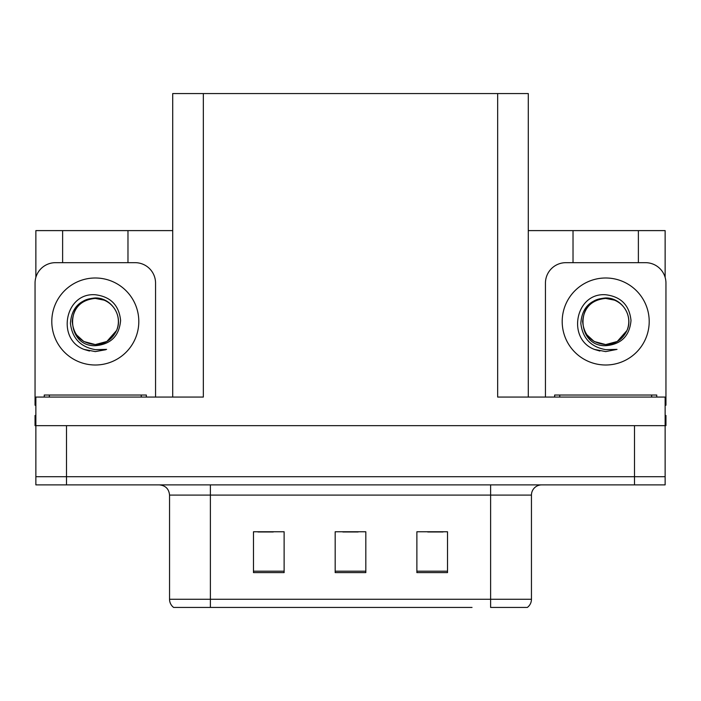 <?xml version="1.0" encoding="UTF-8"?>
<svg xmlns="http://www.w3.org/2000/svg" width="701" height="701" viewBox="0 0 701 701"><rect width="100%" height="100%" fill="white"/><g stroke="black" fill="none" stroke-linecap="round" stroke-linejoin="round"><path stroke-width="1.05" d="M172.709 397.064L172.709 93.566L497.657 93.566L497.657 397.064L665.135 397.064L665.135 425.665L35.865 425.665L35.865 476.724L66.507 476.724L35.865 476.724L35.865 484.89L66.507 484.89L66.507 476.724L634.493 476.724L66.507 476.724L66.507 425.665M35.865 415.448L35.05 415.448L35.05 425.665L35.865 425.665L35.865 397.064L203.343 397.064L203.343 93.566M62.626 262.673L62.626 230.611L35.865 230.611L35.865 277.377M66.507 484.89L665.135 484.89L665.135 476.724L634.493 476.724L665.135 476.724L665.135 425.665L665.95 425.665L665.95 415.448L665.135 415.448M638.374 262.673L638.374 230.611L665.135 230.611L665.135 277.377M497.657 93.566L528.291 93.566L528.291 397.064M528.291 230.611L573.024 230.611L573.024 262.673M127.976 262.673L127.976 230.611L172.709 230.611M62.626 230.611L127.976 230.611M638.374 230.611L573.024 230.611M526.81 607.434L490.612 607.434L490.612 599.267L531.454 599.267L531.454 495.099A10.208 10.208 0 0 1 541.671 484.89M472.027 607.434L173.629 607.434A10.208 10.208 0 0 1 169.546 599.267L169.546 495.099C168.941 488.904 165.532 485.495 159.329 484.89M447.518 572.612L447.518 531.761L416.876 531.761L416.876 572.612L447.518 572.612M284.124 572.612L284.124 531.761L253.482 531.761L253.482 572.612L284.124 572.612M365.817 572.612L365.817 531.761L335.183 531.761L335.183 572.612L365.817 572.612M490.612 607.434L523.288 607.434M169.546 599.267L210.388 599.267L210.388 607.434L196.788 607.434M257.977 531.971L273.294 531.971M427.706 531.971L443.023 531.971M342.842 531.971L358.158 531.971M76.391 334.727L83.761 341.483L95.301 344.577L106.841 341.483L116.55 330.513C123.394 316.011 111.231 297.61 95.301 297.951C79.87 299.362 71.581 307.8 70.424 323.275C72.142 338.171 80.431 346.969 95.301 349.65L106.622 349.387L95.301 351.595L84.05 349.413C56.115 339.065 65 292.352 95.301 294.753C110.583 296.637 119.021 305.207 120.607 320.48C119.231 335.998 110.793 344.401 95.301 345.689C65.14 346.706 64.956 297.014 95.301 298.407C81.281 299.783 73.587 307.476 72.221 321.496C73.587 335.516 81.281 343.21 95.301 344.577L106.841 341.483L116.55 330.513A23.08 23.08 0 0 0 104.02 300.133L95.301 298.416M95.301 344.577C105.159 344.191 112.239 339.503 116.55 330.513A23.08 23.08 0 0 0 104.02 300.133M35.865 405.248A20.425 20.425 0 0 0 35.05 405.231L35.05 283.099A20.425 20.425 0 0 1 55.475 262.673L135.127 262.673A20.425 20.425 0 0 1 155.552 283.099L155.552 397.064M84.155 349.457L89.456 351.026M95.301 351.595L105.72 349.738M586.79 334.727L594.159 341.483L605.699 344.577C615.557 344.191 622.637 339.503 626.948 330.513C633.792 316.011 621.621 297.61 605.699 297.951C590.268 299.362 581.979 307.8 580.822 323.275C582.54 338.171 590.829 346.969 605.699 349.65L617.02 349.387L605.699 351.595L594.448 349.413C566.513 339.065 575.398 292.352 605.699 294.753C620.981 296.637 629.419 305.207 631.005 320.48C629.629 335.998 621.191 344.401 605.699 345.689C575.539 346.706 575.355 297.014 605.699 298.407C591.679 299.783 583.986 307.476 582.619 321.496C583.986 335.516 591.679 343.21 605.699 344.577L617.239 341.483L626.948 330.513A23.08 23.08 0 0 0 614.418 300.133L605.699 298.416M545.448 397.064L545.448 283.099A20.425 20.425 0 0 1 565.873 262.673L645.525 262.673A20.425 20.425 0 0 1 665.95 283.099L665.95 405.231A20.425 20.425 0 0 0 665.135 405.248M594.553 349.457L599.854 351.026M605.699 351.595L617.02 349.387M44.242 397.064L44.242 395.022L146.36 395.022L146.36 397.064M554.64 397.064L554.64 395.022L656.758 395.022L656.758 397.064M634.493 425.665L634.493 484.89M490.612 484.89L490.612 495.099L169.546 495.099M531.454 495.099L490.612 495.099L490.612 599.267L210.388 599.267L210.388 484.89M365.817 571.192L335.183 571.192M284.124 571.192L253.482 571.192M447.518 571.192L416.876 571.192M95.301 277.99A43.506 43.506 0 0 1 138.807 321.496A43.506 43.506 0 0 1 95.301 365.002A43.506 43.506 0 0 1 51.795 321.496A43.506 43.506 0 0 1 95.301 277.99M605.699 277.99A43.506 43.506 0 0 1 649.205 321.496A43.506 43.506 0 0 1 605.699 365.002A43.506 43.506 0 0 1 562.193 321.496A43.506 43.506 0 0 1 605.699 277.99M626.948 330.513A23.08 23.08 0 0 0 614.418 300.133M49.35 395.022L49.35 397.064M141.251 395.022L141.251 397.064M559.748 395.022L559.748 397.064M651.65 395.022L651.65 397.064M527.371 607.434C530.017 605.357 531.376 602.632 531.454 599.267"/></g></svg>
